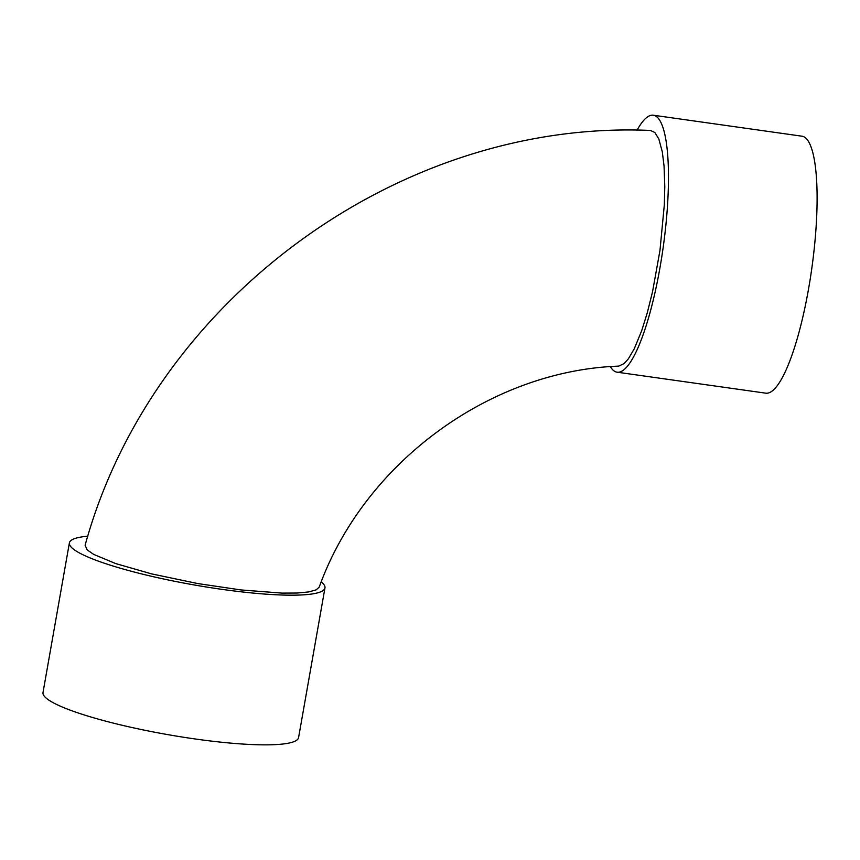 <?xml version="1.0" encoding="UTF-8"?>
<svg xmlns="http://www.w3.org/2000/svg" width="860" height="860" viewBox="0 0 860 860"><rect width="100%" height="100%" fill="white"/><g stroke="black" fill="none" stroke-linecap="round" stroke-linejoin="round"><path stroke-width="1.29" d="M618.716 366.113L624.113 363.576L628.337 358.856L634.228 348.859L641.678 330.745L647.214 313.029L652.525 291.841L659.975 250.421L664.339 204.626L664.791 186.47L664.049 166.012L662.308 151.865L658.824 138.976L654.815 132.472L650.45 130.451C398.975 119.196 152.155 300.742 85.118 545.229L87.193 549.884L93.665 554.378L115.659 563.569L151.532 573.867L197.854 583.574L240.961 589.938L281.951 593.11L297.076 593.034L308.675 591.938L316.136 589.874L319.2 587.143C363.941 462.938 489.727 370.681 618.716 366.123M637.045 130.236A129.752 28.23 98 0 1 653.331 115.219L801.961 136.192A129.752 28.23 98 0 1 806.1 138.374A129.752 28.23 98 0 1 810.27 278.661A129.752 28.23 98 0 1 765.701 393.16L617.071 372.187A129.752 28.23 98 0 1 610.374 366.65M653.331 115.219A129.752 28.23 98 0 1 657.47 117.411A129.752 28.23 98 0 1 661.641 257.688A129.752 28.23 98 0 1 617.071 372.187M321.221 581.908A129.752 19.769 -170 0 1 322.586 583.101A129.752 19.769 -170 0 1 324.962 587.939L298.57 737.622A129.752 19.769 -170 0 1 167.356 734.547A129.752 19.769 -170 0 1 43 692.558L69.391 542.875A129.752 19.769 -170 0 1 87.838 536.199M324.962 587.939A129.752 19.769 -170 0 1 193.747 584.875A129.752 19.769 -170 0 1 69.391 542.875"/></g></svg>
